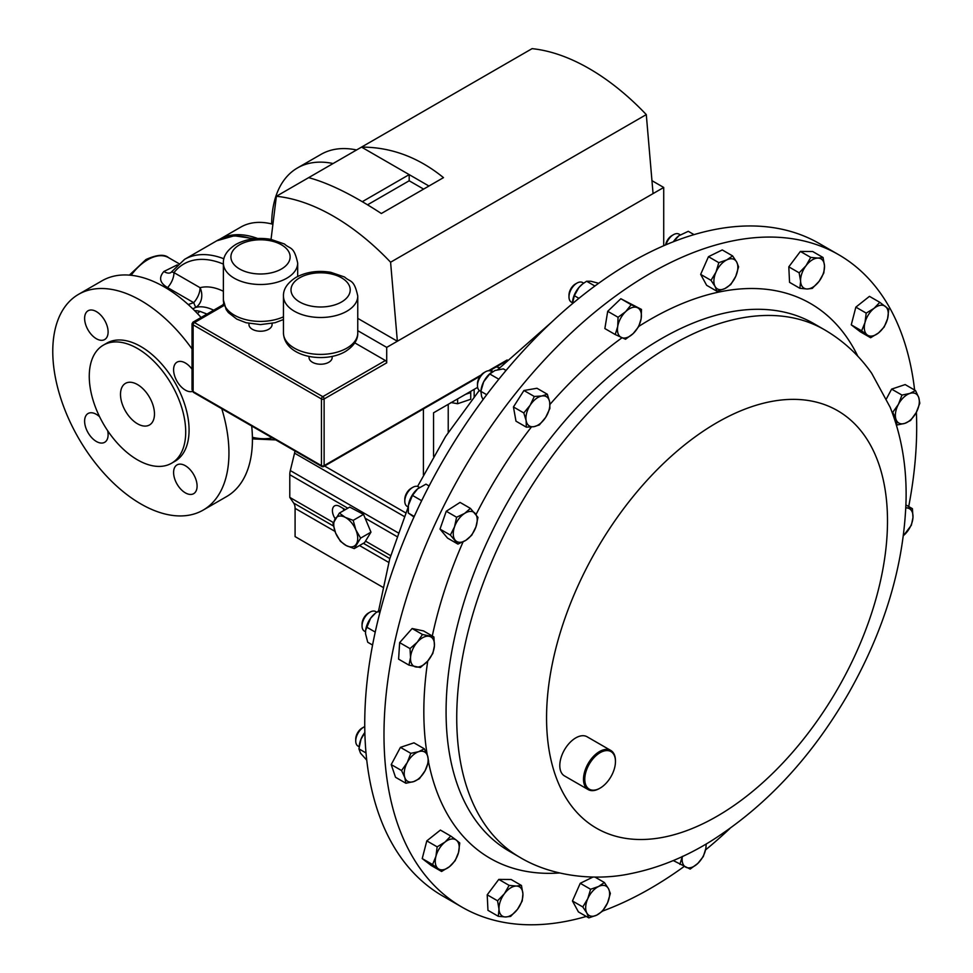 <?xml version="1.0" encoding="UTF-8"?>
<svg xmlns="http://www.w3.org/2000/svg" width="973" height="973" viewBox="0 0 973 973"><rect width="100%" height="100%" fill="white"/><g stroke="black" fill="none" stroke-linecap="round" stroke-linejoin="round"><path stroke-width="1.46" d="M192.022 369.229A16.614 9.584 -120 0 0 185.344 362.978A16.614 9.584 -120 0 0 177.037 362.151A16.614 9.584 -120 0 0 174.495 375.456A16.614 9.584 -120 0 0 185.344 390.1A16.614 9.584 -120 0 0 192.508 391.414M96.363 311.591A16.614 9.584 -120 0 0 88.057 310.776A16.614 9.584 -120 0 0 85.515 324.082A16.614 9.584 -120 0 0 96.363 338.726A16.614 9.584 -120 0 0 104.67 339.541A16.614 9.584 -120 0 0 107.212 326.235A16.614 9.584 -120 0 0 96.363 311.591M99.611 416.76A16.614 9.584 -120 0 0 96.363 414.352A16.614 9.584 -120 0 0 88.057 413.525A16.614 9.584 -120 0 0 85.515 426.843A16.614 9.584 -120 0 0 96.363 441.474A16.614 9.584 -120 0 0 104.67 442.301A16.614 9.584 -120 0 0 107.65 430.674M185.344 465.726A16.614 9.584 -120 0 0 177.037 464.899A16.614 9.584 -120 0 0 174.495 478.217A16.614 9.584 -120 0 0 185.344 492.849A16.614 9.584 -120 0 0 193.651 493.676A16.614 9.584 -120 0 0 196.193 480.358A16.614 9.584 -120 0 0 185.344 465.726M137.485 384.554A24.021 13.865 -120 0 0 125.481 383.362A24.021 13.865 -120 0 0 121.795 402.615A24.021 13.865 -120 0 0 137.485 423.778A24.021 13.865 -120 0 0 149.501 424.97A24.021 13.865 -120 0 0 153.175 405.717A24.021 13.865 -120 0 0 137.485 384.554M356.58 149.964A124.58 71.929 -120 0 0 320.932 154.415L297.446 167.964A124.58 71.929 -120 0 0 271.649 223.936M333.094 163.525A124.58 71.929 -120 0 0 297.446 167.964M219.691 239.273L240.696 227.147A101.703 58.721 60 0 1 272.914 224.252M257.626 238.482A101.703 58.721 -120 0 0 219.716 239.261M450.949 402.53L457.602 403.734L470.75 399.258L470.725 391.341M137.485 348.492A68.195 39.37 60 0 1 182.036 408.575A68.195 39.37 60 0 1 171.589 463.221A68.195 39.37 60 0 1 137.485 459.852A68.195 39.37 60 0 1 92.934 399.757A68.195 39.37 60 0 1 103.393 345.111A68.195 39.37 60 0 1 137.485 348.492M103.393 345.111L106.762 343.165A68.195 39.37 60 0 1 140.854 346.546A68.195 39.37 60 0 1 185.405 406.641A68.195 39.37 60 0 1 174.945 461.287L171.589 463.221M221.771 408.721A124.58 71.929 60 0 1 203.138 510.107A124.58 71.929 60 0 1 140.854 503.941A124.58 71.929 60 0 1 59.475 394.162A124.58 71.929 60 0 1 78.57 294.333A124.58 71.929 60 0 1 140.854 300.511A124.58 71.929 60 0 1 192.022 348.966M78.57 294.333L102.043 280.783A124.58 71.929 60 0 1 164.34 286.95A124.58 71.929 60 0 1 201.107 317.466M251.691 426.004A124.58 71.929 60 0 1 226.624 496.558L203.138 510.107M223.899 258.794A101.849 58.806 60 0 0 184.578 259.365L171.576 271.856L173.972 272.61A15.069 8.696 -60 0 1 167.587 287.582C159.767 282.997 158.526 277.633 163.878 271.491L177.305 264.875M188.227 304.549L193.688 302.652L195.695 307.407L192.776 308.818M309.049 356.422L309.049 357.553A11.554 6.677 -0 0 0 316.189 363.72A11.554 6.677 -0 0 0 328.789 362.272A11.554 6.677 -0 0 0 332.17 357.553L332.17 356.422M248.966 323.425L248.966 324.556A11.554 6.677 -0 0 0 256.094 330.723A11.554 6.677 -0 0 0 268.694 329.275A11.554 6.677 -0 0 0 272.075 324.556L272.075 323.425M586.269 916.444A376.685 217.478 -60 0 1 461.993 907.14A376.685 217.478 -60 0 1 419.667 867.88A376.685 217.478 -60 0 1 488.191 430.54A376.685 217.478 -60 0 1 838.677 254.707A376.685 217.478 -60 0 1 881.003 293.968A376.685 217.478 -60 0 1 914.62 390.051M599.806 788.288A22.598 13.05 -60 0 1 599.49 788.471A22.598 13.05 -60 0 1 588.179 789.59A22.598 13.05 -60 0 1 585.649 787.242A22.598 13.05 -60 0 1 589.76 760.995A22.598 13.05 -60 0 1 610.789 750.451A22.598 13.05 -60 0 1 613.318 752.798A22.598 13.05 -60 0 1 615.459 760.789A22.598 13.05 -60 0 1 615.459 761.166M588.179 789.59L564.486 775.919A22.598 13.05 -60 0 1 561.944 773.559A22.598 13.05 -60 0 1 566.055 747.313A22.598 13.05 -60 0 1 587.084 736.768L610.789 750.451M613.404 753.856A21.698 12.527 120 0 0 592.448 759.475A21.698 12.527 120 0 0 586.841 786.914A21.698 12.527 120 0 0 600.122 788.106A21.698 12.527 120 0 0 615.459 761.531A21.698 12.527 120 0 0 613.404 753.856M419.545 487.424L418.439 486.792A11.299 6.519 120 0 0 412.783 487.351A11.299 6.519 120 0 0 412.345 487.607A11.299 6.519 120 0 0 404.792 501.192A11.299 6.519 120 0 0 407.14 506.361L408.234 506.994L389.686 559.013L378.558 610.983M411.567 488.057A9.061 5.23 120 0 0 411.202 488.264A9.061 5.23 120 0 0 410.849 488.482A9.061 5.23 120 0 0 404.792 499.356L404.792 501.192M376.733 612.163L375.687 611.567A11.299 6.519 120 0 0 370.044 612.126A11.299 6.519 120 0 0 366.578 615.021A11.299 6.519 120 0 0 362.053 625.967A11.299 6.519 120 0 0 364.389 631.136L365.495 631.769M370.044 612.126L368.451 613.039A9.061 5.23 120 0 0 365.678 615.362A9.061 5.23 120 0 0 362.053 624.131L362.053 625.967M680.188 234.797L679.069 234.152A11.299 6.519 120 0 0 673.413 234.712A11.299 6.519 120 0 0 666.019 244.746M673.413 234.712L671.832 235.624A9.061 5.23 120 0 0 665.593 244.928M364.753 726.612A11.299 6.519 120 0 0 363.72 727.135A11.299 6.519 120 0 0 357.772 733.642A11.299 6.519 120 0 0 355.729 740.976A11.299 6.519 120 0 0 358.064 746.145L359.122 746.753M363.72 727.135L362.126 728.047A9.061 5.23 120 0 0 357.359 733.265A9.061 5.23 120 0 0 355.729 739.139L355.729 740.976M582.924 282.729A11.299 6.519 120 0 0 582.62 282.535A11.299 6.519 120 0 0 582.304 282.377A11.299 6.519 120 0 0 576.977 283.094A11.299 6.519 120 0 0 568.986 296.935A11.299 6.519 120 0 0 571.321 302.104A11.299 6.519 120 0 0 571.638 302.275M576.977 283.094L575.384 284.007A9.061 5.23 120 0 0 568.986 295.099L568.986 296.935M492.192 371.881L491.097 371.248A11.299 6.519 120 0 0 488.105 370.798A11.299 6.519 120 0 0 485.454 371.808A11.299 6.519 120 0 0 477.463 385.649A11.299 6.519 120 0 0 479.798 390.818L480.844 391.426M485.454 371.808L483.861 372.72A9.061 5.23 120 0 0 477.463 383.812L477.463 385.649M838.677 254.707L819.436 243.603A376.685 217.478 120 0 0 700.037 232.936A376.685 217.478 120 0 0 400.426 549.21A376.685 217.478 120 0 0 442.751 896.036L461.993 907.14M390.587 840.83L391.645 842.764M486.719 394.722L480.857 391.341L481.088 389.711A16.93 9.779 -60 0 1 483.703 381.732A16.93 9.779 -60 0 1 490.793 372.914A16.93 9.779 -60 0 1 491.085 372.683M506.057 370.433L503.357 368.876L494.953 370.506L489.747 373.973L483.703 381.732L480.857 391.341L481.623 396.546L483.07 399.587M498.833 379.215L489.747 373.973M572.586 301.144A16.93 9.779 -60 0 1 572.611 300.998A16.93 9.779 -60 0 1 578.874 287.534A16.93 9.779 -60 0 1 582.304 284.201A16.93 9.779 -60 0 1 582.486 284.067M598.638 283.289L590.83 281.233L586.597 281.233L582.705 283.885L578.874 287.534L574.338 295.683L572.428 303.685M594.892 286.013L586.597 281.233M578.923 298.334L574.338 295.683M359.305 745.415A16.93 9.779 -60 0 1 359.353 745.038A16.93 9.779 -60 0 1 361.044 739.054A16.93 9.779 -60 0 1 364.851 732.511M364.863 732.803L361.044 739.054L358.928 748.857L360.521 753.175L366.748 760.156M366.018 752.956L358.928 748.857M673.365 241.754A16.93 9.779 -60 0 1 678.753 235.819A16.93 9.779 -60 0 1 678.886 235.721M675.189 241.049L674.508 240.647L678.789 235.794L688.288 231.306L694.041 234.627M674.508 240.647L673.766 241.596M365.641 630.236A16.93 9.779 -60 0 1 365.678 630.03A16.93 9.779 -60 0 1 370.591 618.281A16.93 9.779 -60 0 1 375.371 613.233L370.591 618.281L365.617 630.395L365.532 633.727L367.733 642.253L372.574 645.05M380.467 610.399L376.223 612.564M379.908 612.54L377.852 611.348M375.225 632.073L366.529 627.05M414.23 516.456L408.307 513.039L408.405 505.34A16.93 9.779 -60 0 1 408.417 505.255A16.93 9.779 -60 0 1 408.794 503.296A16.93 9.779 -60 0 1 417.624 488.86A16.93 9.779 -60 0 1 418.122 488.458A16.93 9.779 -60 0 1 418.305 488.312M429.093 485.965L425.967 484.153L417.624 488.86L412.467 495.403L408.417 505.255M408.307 513.039L413.975 517.028M421.662 500.718L412.467 495.403M441.584 871.48L449.441 866.7L455.169 860.691L458.538 852.457L459.755 842.983L456.325 840.137L450.754 836.062L445.026 842.071L437.157 846.851L435.94 856.325L432.571 864.559L441.584 871.48L431.234 865.508L422.221 858.587L432.571 864.559M422.221 858.587L426.806 840.879L437.157 846.851M426.806 840.879L440.404 830.078L450.754 836.062M458.538 852.457A16.93 9.779 -60 0 1 449.441 866.7A16.93 9.779 -60 0 1 438.142 868.646A16.93 9.779 120 0 1 435.94 856.325A16.93 9.779 -60 0 1 445.026 842.071A16.93 9.779 -60 0 1 456.325 840.137A16.93 9.779 -60 0 1 458.538 852.457M523.79 412.941L526.138 420.664L526.344 427.159L533.934 426.661L539.383 424.921L545.707 417.308L549.879 408.465L549.672 401.971L547.325 394.247L541.876 395.975L534.286 396.473L530.103 405.327L523.79 412.941L513.44 406.957L523.936 390.501L534.286 396.473M526.344 427.159L515.982 421.175L513.44 406.957M523.936 390.501L536.974 388.263L547.325 394.247M533.934 426.661A16.93 9.779 -60 0 1 526.138 420.664A16.93 9.779 -60 0 1 530.103 405.327A16.93 9.779 120 0 1 541.876 395.975A16.93 9.779 -60 0 1 549.672 401.971A16.93 9.779 -60 0 1 545.707 417.308A16.93 9.779 -60 0 1 533.934 426.661M879.799 302.323L874.07 308.332L866.201 313.111L864.985 322.586L861.616 330.82L870.628 337.74L878.485 332.961L884.214 326.952L887.583 318.718L888.799 309.244L879.799 302.323L869.448 296.351L855.851 307.14L866.201 313.111M861.616 330.82L851.266 324.848L860.278 331.769L870.628 337.74M851.266 324.848L855.851 307.14M864.985 322.586A16.93 9.779 -60 0 1 874.07 308.332A16.93 9.779 -60 0 1 885.369 306.398A16.93 9.779 120 0 1 887.583 318.718A16.93 9.779 -60 0 1 878.485 332.961A16.93 9.779 -60 0 1 867.186 334.907A16.93 9.779 -60 0 1 864.985 322.586M618.062 317.271L617.709 326.527L615.216 334.542L625.517 339.249L633.155 333.593L638.653 326.697L641.146 318.682L641.499 309.426L631.197 304.719L625.7 311.615L618.062 317.271L607.711 311.299L620.847 298.735L631.197 304.719M615.216 334.542L604.865 328.57L607.711 311.299M620.847 298.735L641.499 309.426M621.431 337.509A16.93 9.779 -60 0 1 617.709 326.527A16.93 9.779 -60 0 1 625.7 311.615A16.93 9.779 120 0 1 637.412 307.687A16.93 9.779 -60 0 1 641.146 318.682A16.93 9.779 -60 0 1 633.155 333.593A16.93 9.779 -60 0 1 621.431 337.509M915.508 390.562L909.816 393.445L901.971 395.087L898.432 404.318L892.752 412.309L895.963 419.266L897.045 424.994L904.89 423.352L910.582 420.47L916.262 412.479L919.813 403.248L918.731 397.519L915.508 390.562L905.158 384.578L891.621 389.115L901.971 395.087M896.279 424.556L897.045 424.994M891.961 411.847L892.752 412.309M886.439 398.796L891.621 389.115M898.432 404.318A16.93 9.779 -60 0 1 909.816 393.445A16.93 9.779 -60 0 1 918.731 397.519A16.93 9.779 120 0 1 916.262 412.479A16.93 9.779 -60 0 1 904.89 423.352A16.93 9.779 -60 0 1 895.963 419.266A16.93 9.779 -60 0 1 898.432 404.318M673.28 860.57L690.173 869.084L697.811 863.428L703.321 856.532L705.814 848.517L706.24 843.968M682.365 856.362L679.884 864.377M705.997 844.114A16.93 9.779 -60 0 1 705.814 848.517A16.93 9.779 -60 0 1 697.811 863.428A16.93 9.779 120 0 1 686.099 867.344A16.93 9.779 -60 0 1 682.341 856.568M405.875 783.241L413.707 781.599L419.399 778.716L425.079 770.725L428.631 761.494L427.548 755.766L424.325 748.809L418.633 751.691L410.801 753.333L407.249 762.564L401.569 770.555L404.792 777.524L405.875 783.241L395.512 777.269L391.219 764.583L401.569 770.555M391.219 764.583L400.438 747.361L410.801 753.333M400.438 747.361L413.975 742.837L424.325 748.809M425.079 770.725A16.93 9.779 -60 0 1 413.707 781.599A16.93 9.779 -60 0 1 404.792 777.524A16.93 9.779 120 0 1 407.249 762.564A16.93 9.779 -60 0 1 418.633 751.691A16.93 9.779 -60 0 1 427.548 755.766A16.93 9.779 -60 0 1 425.079 770.725M905.936 504.938L912.419 508.684L905.839 507.638M903.418 535.709L911.373 525.213L912.966 517.575L912.419 508.684M905.827 507.967A16.93 9.779 -60 0 1 907.785 508.088A16.93 9.779 -60 0 1 912.966 517.575A16.93 9.779 120 0 1 906.204 532.888A16.93 9.779 -60 0 1 903.443 535.564M718.816 262.661L715.982 272.124L711.008 280.346L715.07 286.439L716.992 291.292L724.958 288.531L730.784 284.542L735.758 276.32L738.592 266.857L736.67 262.005L732.608 255.911L726.782 259.9L718.816 262.661L708.466 256.69L722.258 249.939L732.608 255.911M716.992 291.292L706.641 285.308L700.657 274.374L708.466 256.69M700.657 274.374L711.008 280.346M715.07 286.439A16.93 9.779 -60 0 1 715.982 272.124A16.93 9.779 -60 0 1 726.782 259.9A16.93 9.779 120 0 1 736.67 262.005A16.93 9.779 -60 0 1 735.758 276.32A16.93 9.779 -60 0 1 724.958 288.531A16.93 9.779 -60 0 1 715.07 286.439M408.952 665.118L420.36 667.539L427.67 661.105L432.839 653.442L434.432 645.792L433.885 636.914L422.477 634.481L417.308 642.156L410.01 648.59L410.545 657.468L408.952 665.118L398.602 659.147L399.648 642.618L410.01 648.59M399.648 642.618L412.126 628.509L422.477 634.481M412.126 628.509L423.535 630.93L433.885 636.914M427.67 661.105A16.93 9.779 -60 0 1 415.726 666.943A16.93 9.779 -60 0 1 410.545 657.468A16.93 9.779 120 0 1 417.308 642.156A16.93 9.779 -60 0 1 429.251 636.318A16.93 9.779 -60 0 1 434.432 645.792A16.93 9.779 -60 0 1 427.67 661.105M602.555 911.142L607.529 902.92L610.363 893.457L608.441 888.604L604.379 882.511L598.553 886.5L590.599 889.261L587.765 898.724L582.791 906.945L586.853 913.039L588.774 917.892L596.729 915.131L602.555 911.142M582.791 906.945L572.44 900.974L578.424 911.908L588.774 917.892M572.44 900.974L580.249 883.289L590.599 889.261M594.99 877.087L604.379 882.511M580.249 883.289L592.946 877.074M608.441 888.604A16.93 9.779 -60 0 1 607.529 902.92A16.93 9.779 -60 0 1 596.729 915.131A16.93 9.779 120 0 1 586.853 913.039A16.93 9.779 -60 0 1 587.765 898.724A16.93 9.779 -60 0 1 598.553 886.5A16.93 9.779 -60 0 1 608.441 888.604M510.643 916.396L517.502 909.305L522.221 900.986L522.915 893.846L521.467 885.479L516.371 886.05L509.134 885.381L504.415 893.701L497.556 900.791L499.003 909.159L498.31 916.298L505.546 916.967L510.643 916.396M497.556 900.791L487.205 894.819L487.959 910.327L498.31 916.298M487.205 894.819L498.784 879.41L509.134 885.381M498.784 879.41L511.117 879.495L521.467 885.479M522.915 893.846A16.93 9.779 -60 0 1 517.502 909.305A16.93 9.779 -60 0 1 505.546 916.967A16.93 9.779 120 0 1 499.003 909.159A16.93 9.779 -60 0 1 504.415 893.701A16.93 9.779 -60 0 1 516.371 886.05A16.93 9.779 -60 0 1 522.915 893.846M450.365 535.077L457.918 544.089L465.897 540.283L471.723 535.247L475.919 526.94L477.974 517.393L470.421 508.393L464.583 513.428L456.605 517.235L454.549 526.77L450.365 535.077L440.003 529.105L446.254 511.251L456.605 517.235M457.918 544.089L447.568 538.118L440.003 529.105M446.254 511.251L460.059 502.409L470.421 508.393M465.897 540.283A16.93 9.779 -60 0 1 455.206 540.197A16.93 9.779 -60 0 1 454.549 526.77A16.93 9.779 120 0 1 464.583 513.428A16.93 9.779 -60 0 1 475.262 513.513A16.93 9.779 -60 0 1 475.919 526.94A16.93 9.779 -60 0 1 465.897 540.283M810.728 257.407L806.009 265.738L799.149 272.817L800.597 281.197L799.903 288.324L807.14 288.993L812.236 288.422L819.096 281.331L823.815 273.012L824.508 265.872L823.061 257.504L817.965 258.076L810.728 257.407L800.378 251.435L812.71 251.533L823.061 257.504M799.903 288.324L789.553 282.352L788.799 266.845L800.378 251.435M788.799 266.845L799.149 272.817M800.597 281.197A16.93 9.779 -60 0 1 806.009 265.738A16.93 9.779 -60 0 1 817.965 258.076A16.93 9.779 120 0 1 824.508 265.872A16.93 9.779 -60 0 1 819.096 281.331A16.93 9.779 -60 0 1 807.14 288.993A16.93 9.779 -60 0 1 800.597 281.197M916.371 412.272A376.685 217.478 -60 0 1 908.697 506.532M729.92 828.485A376.685 217.478 -60 0 1 705.534 849.94M684.177 866.457A376.685 217.478 -60 0 1 602.628 911.056M663.72 245.743L663.72 187.461L653.065 193.603L646.291 114.595L390.587 262.224A212.442 122.659 60 0 0 276.368 196.278L308.648 177.645C328.838 183.082 353.077 195.038 381.343 213.513L443.481 177.633C418.463 157.285 391.146 147.118 361.53 147.105L308.648 177.645M428.947 186.025L361.53 147.105L532.073 48.65A212.442 122.659 60 0 1 646.291 114.595M354.792 342.861L385.381 360.521A1.885 1.082 60 0 1 386.707 362.832L324.118 398.966L324.118 465.641L481.173 374.97M653.065 193.603L386.707 347.385L386.707 362.832M193.518 392.411L192.022 389.565L193.128 391.547L321.455 465.641L321.455 398.966L193.128 324.873L193.128 391.547A1.885 1.082 120 0 0 193.518 392.411L321.844 466.505A1.885 1.082 -60 0 1 321.455 465.641A1.885 1.082 180 0 0 324.118 465.641A1.885 1.082 60 0 1 323.729 466.505A1.885 1.885 0 0 1 321.844 466.505M193.128 323.34L193.128 324.873A1.885 1.082 120 0 1 194.454 322.574L193.128 323.34M386.707 347.385L357.76 330.674M390.587 262.224L397.361 341.231L357.76 318.366M271.041 239.382L276.368 196.278M663.72 187.461L651.959 180.662M423.62 189.103L409.183 180.771L409.183 174.617L362.309 201.679M409.183 180.771L367.551 204.804M197.446 313.525A15.069 10.727 -75.7 0 1 200.146 311.421L206.994 314.06M171.576 271.856L170.993 272.501A15.069 7.723 58.5 0 1 163.878 271.491M213.659 310.217A49.124 28.363 -120 0 0 195.695 307.407A15.069 12.15 75.3 0 0 200.085 287.692A64.182 37.059 60 0 1 223.376 291.268M474.155 389.358L474.155 396.704M448.225 404.33L448.225 432.438M345.306 509.657L339.686 506.41A10.241 5.911 -120 0 0 334.554 505.899A10.241 5.911 -120 0 0 335.211 518.779M294.953 450.986A15.069 8.696 -60 0 1 294.551 453.15L290.307 470.567A15.069 8.696 120 0 0 289.784 474.702L289.784 497.385L293.688 503.077A15.069 8.696 -60 0 1 295.087 508.356L295.087 536.597L382.717 587.193M333.325 522.525L289.784 497.385M339.37 513.087L349.721 507.103L363.537 514.389L365.143 518.208L370.968 532.146L364.583 542.618L354.233 548.602L360.618 538.118L355.838 529.859L353.187 520.36L345.208 517.344L339.37 513.087L332.985 523.559L335.636 533.058L340.416 541.316L346.254 545.573L354.233 548.602M390.672 555.632L365.507 541.11M423.401 408.952L423.401 474.812M433.544 456.276L433.544 412.807L477.621 387.363M343.189 508.429A10.241 5.911 -120 0 0 343.956 510.436M363.537 514.389L353.187 520.36M370.968 532.146L360.618 538.118M355.838 529.859A16.93 9.779 60 0 1 356.361 543.98A16.93 9.779 60 0 1 346.254 545.573A16.93 9.779 60 0 1 335.636 533.058A16.93 9.779 -120 0 1 335.113 518.937A16.93 9.779 60 0 1 345.208 517.344A16.93 9.779 60 0 1 355.838 529.859M470.75 392.569L465.544 394.333M457.602 398.918L457.602 403.734M496.279 366.882A14.267 8.234 -0 0 0 499.636 367.612M129.385 275.116L145.962 259.523C156.86 254.634 164.388 254.014 168.56 257.65A41.584 24.009 120 0 0 147.774 259.706A41.584 24.009 120 0 0 131.124 275.286M223.376 264.084A98.237 56.714 -120 0 0 173.972 272.61L200.085 287.692A15.069 8.696 120 0 1 193.688 302.652L167.587 287.582M252.566 238.957A101.849 58.806 -120 0 0 216.76 240.793L234.274 235.77L254.306 238.75M283.459 296.047C283.216 289.176 287.363 282.973 295.901 277.427C306.203 271.905 317.83 270.202 330.771 272.306L344.6 277.025C350.268 282.413 354.014 278.655 357.76 296.047A37.144 21.442 180 0 1 346.875 311.214A37.144 21.442 180 0 1 306.398 315.86A37.144 21.442 180 0 1 283.459 296.047L283.459 332.948A37.144 21.442 -0 0 0 306.398 352.773A37.144 21.442 -0 0 0 346.875 348.115A37.144 21.442 -0 0 0 357.76 332.948C357.991 339.857 353.844 346.06 345.318 351.569C324.483 363.768 284.408 357.2 283.459 332.948M341.547 301.983A29.616 17.1 -0 0 0 341.547 277.804A29.616 17.1 -0 0 0 299.672 277.804A29.616 17.1 -0 0 0 299.672 301.983A29.616 17.1 -0 0 0 341.547 301.983M223.376 263.051C223.121 256.179 227.268 249.976 235.819 244.43C246.12 238.908 257.736 237.205 270.676 239.309L284.517 244.028C290.173 249.416 293.919 245.658 297.677 263.051A37.144 21.442 180 0 1 286.792 278.217A37.144 21.442 180 0 1 246.303 282.863A37.144 21.442 180 0 1 223.376 263.051L223.376 299.952A37.144 21.442 -0 0 0 244.272 319.241A37.144 21.442 -0 0 0 283.459 316.833M281.465 268.986A29.616 17.1 -0 0 0 281.465 244.807A29.616 17.1 -0 0 0 239.577 244.807A29.616 17.1 -0 0 0 239.577 268.986A29.616 17.1 -0 0 0 281.465 268.986M569.4 803.09A241.073 139.188 -60 0 1 631.793 498.176A241.073 139.188 -60 0 1 864.656 435.782A241.073 139.188 -60 0 1 802.263 740.696A241.073 139.188 -60 0 1 569.4 803.09M485.588 825.542A304.598 175.858 -60 0 1 541 471.893A304.598 175.858 -60 0 1 824.411 329.713L813.756 323.559A304.598 175.858 -60 0 0 530.346 465.739A304.598 175.858 -60 0 0 474.933 819.388A304.598 175.858 -60 0 0 509.159 851.144L519.813 857.286A304.598 175.858 -60 0 1 485.588 825.542M638.799 326.381A320.336 184.943 -60 0 1 846.498 336.901A320.336 184.943 -60 0 1 857.845 356.264M559.524 872.963A320.336 184.943 -60 0 1 454.172 824.958A320.336 184.943 -60 0 1 428.509 761.92M427.232 754.878A320.336 184.943 -60 0 1 427.743 661.02M432.292 635.989A320.336 184.943 -60 0 1 463.075 541.876M476.052 514.486A320.336 184.943 -60 0 1 531.428 426.977M549.976 404.391A320.336 184.943 -60 0 1 622.015 337.777M224.228 305.376L194.454 322.574L322.781 396.656L385.381 360.521M488.482 370.749L507.164 359.961M324.118 398.966A1.885 1.082 -120 0 0 322.781 396.656A1.885 1.082 -60 0 0 321.455 398.966A1.885 1.082 180 0 0 324.118 398.966M194.6 310.618A49.124 28.363 60 0 1 200.146 311.421M252.408 437.291A98.237 56.714 -120 0 0 272.27 437.874M222.817 304.926A15.069 8.696 120 0 0 223.729 303.442M347.823 508.21L289.784 474.702M396.814 536.488L365.143 518.208M405.741 512.893L324.556 466.018M404.281 516.493L294.551 453.15M398.103 532.803L290.307 470.567M389.82 558.575L363.379 543.311M333.471 526.04L293.688 503.077M388.738 562.418L359.511 545.549M334.992 531.392L295.087 508.356M492.326 371.783L491.62 369.57M184.578 259.365L216.76 240.793M357.76 296.047L357.76 332.948M297.677 263.051L297.677 276.478M519.813 857.286C553.029 877.33 597.288 880.82 630.224 873.73C657.809 868.232 684.639 857.408 710.716 841.28C765.873 806.41 811.92 756.909 848.845 692.8C884.907 629.081 903.978 565.033 906.045 500.657C906.836 466.943 901.533 435.795 890.125 407.213L871.711 373.316C859.074 355.279 843.299 340.745 824.411 329.713M571.321 302.104L572.44 302.749M551.509 322.258L497.641 369.716M479.263 390.441L445.658 436.378L417.575 486.427M582.62 282.535L583.691 283.155M359.353 745.038L359.232 745.89M411.202 488.264L412.783 487.351M615.459 761.531L615.459 760.789M600.122 788.106L599.49 788.471M283.459 319.533L275.091 322.708L260.496 324.593L246.06 322.732L236.78 319.108L228.387 312.588L226.174 309.584L223.376 299.952M505.644 361.482L489.577 370.749M480.212 376.162L323.729 466.505M192.022 389.565L192.022 323.79L192.97 322.16L223.912 304.294M168.56 257.65L178.764 263.537M252.421 438.896L275.76 439.905"/></g></svg>
